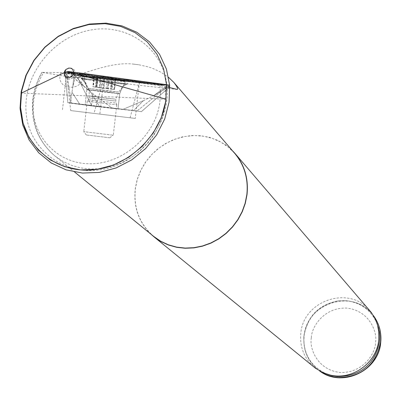 <?xml version="1.0" encoding="UTF-8"?>
<svg xmlns="http://www.w3.org/2000/svg" width="401" height="401" viewBox="0 0 401 401"><rect width="100%" height="100%" fill="white"/><g stroke="black" fill="none" stroke-linecap="round" stroke-linejoin="round"><path stroke-width="0.3" stroke-dasharray="2 1.5" d="M83.478 78.656L96.526 79.989L126.962 84.07L125.172 84.21L112.21 82.877C95.839 80.952 85.548 79.548 81.338 78.671L83.478 78.656C91.553 79.218 122.851 83.117 126.962 84.07L125.172 84.21C116.064 83.543 82.842 79.348 81.338 78.671L83.478 78.656M95.919 106.08L118.014 108.841L95.919 106.08M97.042 75.468C86.365 74.275 81.298 73.854 81.839 74.21C86.05 75.127 96.34 76.551 112.716 78.471C123.343 79.664 128.465 80.09 128.084 79.754C124.074 78.857 113.724 77.428 97.042 75.468M136.982 111.027L91.749 105.944L67.814 102.636L136.982 111.027L166.38 87.368L168.214 86.471L168.761 86.621L169.016 87.413L168.575 85.709L167.152 85.804L153.588 95.709L168.976 86.726L168.756 85.934L166.61 86.155L153.588 95.709L168.976 86.726L169.117 87.243L169.613 85.177L169.016 87.413L141.448 111.613L99.804 106.917L82.345 78.877L81.273 77.694L79.904 77.137L77.719 77.659L75.433 76.621L72.872 86.426L70.23 103.122L67.814 102.636L65.193 73.002L65.749 72.817L66.887 73.749L69.473 73.253L79.498 82.877L93.067 93.889L111.889 107.904L141.448 111.613L169.016 87.413L168.615 86.526L167.693 86.596L166.014 87.649L136.982 111.027M143.312 100.741L153.588 95.709L143.312 100.741L122.541 109.563L143.312 100.741L133.383 110.761L143.312 100.741M73.789 72.165L73.584 73.398L83.974 86.265L93.067 93.889L111.889 107.904L91.418 105.423L93.067 93.889L91.418 105.423L71.383 103.017L66.887 73.749L69.473 73.253L71.368 72.35L73.107 72.907L83.974 86.265L77.383 81.067L69.473 73.253L71.679 72.34L73.584 73.398L73.789 72.165L65.032 71.238L73.834 74.822L166.826 84.977C171.407 122.375 141.157 162.44 102.942 169.347C64.777 176.811 29.057 149.859 26.13 112.912C22.651 76.065 51.829 37.839 88.957 30.366C126.019 22.351 162.811 47.458 166.826 84.977L82.872 76.03L82.345 78.877L99.804 106.917L70.23 103.122L72.872 86.426L75.433 76.621L74.24 75.323L73.849 75.924L74.355 75.353L75.433 76.621L77.719 77.659L91.749 105.944L77.719 77.659L79.167 77.137L80.265 77.213L81.273 77.694L82.345 78.877L82.872 76.03L73.834 74.822L65.032 71.238L67.814 102.636L71.383 103.017L66.887 73.749L65.423 72.802L65.067 74.35L65.032 71.238L68.481 71.508M73.839 76L72.872 86.426L73.839 76M165.653 84.621L75.629 75.037L66.952 71.468L69.659 71.694L167.543 84.902L75.629 75.037L66.982 71.448L165.653 84.621L164.5 85.107L165.327 85.233L164.59 85.197L80.526 76.225L81.849 75.869L80.145 76.185L77.794 75.859L69.253 72.35L70.441 72.446L165.327 85.233L163.613 85.383L157.438 84.721L145.974 81.949L87.157 75.699L85.573 74.997L80.21 74.05C79.223 73.779 80.265 73.769 83.348 74.01L81.664 73.268L145.974 81.949L128.235 80.065L127.338 80.766L121.102 80.842L117.453 80.456L107.684 78.671L104.405 77.533L87.157 75.699L82.08 76.676L79.498 76.401L80.526 76.225L77.794 75.859L79.498 76.401L80.526 76.225L164.59 85.197L163.613 85.383L157.438 84.721L145.974 81.949L127.147 79.408L125.894 79.914L127.147 79.408L101.092 75.889L104.365 77.012C113.653 79.112 120.831 80.08 125.894 79.914L150.621 83.248L127.338 80.766L121.122 80.847L117.433 80.451L107.684 78.671L104.405 77.533L128.235 80.065L127.338 80.766L150.621 83.248L125.894 79.914C120.831 80.08 113.653 79.112 104.365 77.012L101.092 75.889L81.664 73.268L78.817 73.568L81.664 73.268L83.348 74.01L81.072 74.541L83.348 74.01L80.21 74.05L78.706 75.258C77.659 75.193 78.451 74.952 81.072 74.541L78.817 73.568L104.365 77.012L78.817 73.568L71.985 73.152L78.817 73.568L81.072 74.541C78.451 74.952 77.659 75.193 78.706 75.258L82.942 75.348L78.706 75.258L80.21 74.05L85.573 74.997L82.942 75.348L85.573 74.997L87.157 75.699L85.062 76.265L82.08 76.676L79.498 76.401L69.253 72.35L71.889 72.626L71.062 72.922L71.985 73.152L162.024 85.273L71.985 73.152L66.952 71.468L71.062 72.922L71.889 72.626L164.5 85.107L163.613 85.383L165.653 84.621M169.783 87.573L159.959 85.699L83.874 75.097L60.857 72.491L41.854 72.386L64.977 76.2C78.471 78.165 106.992 61.082 133.368 64.115L138.545 64.711L147.869 66.782L152.876 68.476L160.666 72.09L168.55 77.353M150.806 234.064C138.45 221.623 133.282 206.375 135.307 188.32L137.237 179.342L140.561 170.701L145.177 162.611L150.976 155.272L157.809 148.876L165.498 143.588L173.854 139.538L182.661 136.836L191.693 135.558L200.726 135.728L209.517 137.363L217.848 140.42L225.492 144.831L232.244 150.48M369.847 310.665C349.537 284.81 302.991 300.459 300.805 333.517C299.662 347.231 304.229 358.544 314.504 367.461M153.814 236.51C139.443 223.989 133.307 207.913 135.408 188.285L137.418 179.057L140.901 170.179L145.758 161.909L151.854 154.455L159.022 148.029L167.072 142.796L175.783 138.911L184.926 136.475L194.244 135.558L203.492 136.195L212.41 138.375L220.745 142.039L228.274 147.102L234.77 153.423M377.105 323.612C370.97 309.943 360.449 302.289 345.542 300.655L338.213 300.835C318.875 304.57 307.447 316.123 303.923 335.507L303.863 336.093C303.176 354.278 311.101 367.04 327.637 374.379M373.491 315.702L371.782 313.557C364.965 305.893 356.419 301.617 346.138 300.725L338.72 300.91C319.141 304.685 307.572 316.384 304.008 336.003L303.948 336.594C303.041 349.822 307.537 360.73 317.447 369.321L319.637 370.97M83.874 75.097L83.769 76.195C82.12 91.654 57.283 90.606 60.12 75.273L60.857 72.491M64.185 72.661L73.739 73.027M166.059 99.222L21.328 93.112L166.059 99.222M69.233 72.285L75.182 73.804L74.295 76.18L73.493 77.203L72.506 78.045L70.165 79.022L67.739 78.927L65.709 77.774L64.972 76.867L64.245 74.616L64.285 73.383L64.922 72.686M64.285 73.383L75.182 73.804L75.072 71.684L74.155 69.854L71.599 68.23L69.483 68.14L67.403 68.872L65.032 71.243L64.245 74.616L64.972 76.867L66.646 78.476L68.932 79.112L70.165 79.022L72.506 78.045L74.295 76.18L75.182 73.804M70.696 110.576L135.267 118.425L70.696 110.576L66.541 73.664L103.939 78.29L99.854 114.17M62.496 109.663L66.541 73.664M130.109 117.724L139.408 82.491L103.939 78.29L93.989 113.388M139.408 82.491L135.267 118.425M116.345 108.701L85.127 104.892L116.345 108.701M125.678 79.779L128.084 79.754C127.047 79.072 92.736 74.716 83.984 74.16L81.839 74.21C83.338 74.947 116.566 79.162 125.678 79.779M87.824 101.328L116.846 104.796L87.824 101.328M112.781 135.157L83.694 131.638L112.781 135.157M109.593 137.774L86.33 134.962L109.593 137.774M84.947 79.197C91.142 80.461 128.17 84.822 124.801 83.889L124.099 83.724C118.626 82.546 81.182 78.115 84.045 78.982L84.947 79.197M85.197 76.967L85.508 77.027C91.714 78.245 122.962 81.994 124.957 81.764L124.355 81.488C118.746 80.25 80.576 75.754 84.37 76.776L85.197 76.967M97.844 76.406L96.676 76.17L95.428 87.142L96.601 87.358L97.844 76.406L97.112 76.671L101.202 76.897L99.959 87.824L103.824 88.31L105.067 77.393L101.202 76.897M105.067 77.393L107.378 77.964L109.453 77.899L108.205 88.821L110.927 89.102L112.18 78.16L109.453 77.899M112.18 78.16L115.794 78.832L113.247 78.18L111.994 89.147L114.571 89.513L110.927 89.102M112.11 77.949L108.751 77.458L107.498 88.476L111.618 88.972L110.851 88.942L112.024 77.924L113.247 78.18M110.851 88.942L111.994 89.147M99.959 87.824L96.601 87.358M95.428 87.142L92.811 86.776L96.456 87.187L97.704 76.185L100.43 76.446L99.177 87.468L96.456 87.187M97.704 76.185L96.676 76.17M99.177 87.468L103.603 87.984L104.856 76.957L108.751 77.458M104.856 76.957L100.43 76.446M107.498 88.476L103.603 87.984M108.205 88.821L103.824 88.31M97.664 90.736L86.847 89.699L108.851 92.596L119.754 93.649L97.664 90.736M166.535 84.686L166.014 87.649L166.535 84.686M79.844 104.4L72.03 92.295L79.844 104.4M166.61 86.155L166.826 84.977L166.61 86.155M72.967 72.105L71.889 72.626L72.967 72.105M165.854 84.817L164.59 85.197L165.854 84.817M75.629 75.037L77.794 75.859L75.629 75.037M107.684 78.671L85.062 76.265L82.942 75.348L85.062 76.265L107.684 78.671M133.368 64.115L138.545 64.711M177.152 89.443L139.007 85.303L64.977 76.2M159.959 85.699L160.44 93.784L159.874 101.969C155.593 136.611 121.022 165.824 86.982 163.693C52.872 162.079 28.18 130.345 33.504 96.576L34.531 91.192L36.586 84.125L38.626 78.952L41.985 72.295M165.102 86.516L165.798 95.598L165.217 104.831L163.062 115.117L159.362 125.112L154.2 134.566L147.703 143.242L140.034 150.931L131.383 157.443L121.954 162.616L111.989 166.325L101.729 168.49L91.428 169.057L81.338 168.019L71.704 165.412L62.746 161.307L54.681 155.809C37.97 141.212 31.027 122.33 33.854 99.167L35.483 91.328L37.298 85.553L39.599 79.914L43.398 72.681M311.356 337.652C309.196 347.231 316.374 369.532 339.853 372.454C363.587 373.481 375.667 352.534 375.516 342.649C377.647 332.905 370.028 310.68 346.68 308.078C323.191 307.296 311.346 327.858 311.356 337.652M371.782 313.557L371.872 313.662C351.913 288.304 306.249 303.662 304.118 336.098C303.006 349.552 307.482 360.654 317.552 369.406L317.447 369.321M118.074 93.588L119.754 93.649C118.952 93.298 94.641 90.265 88.39 89.744L118.074 93.588M88.927 99.774L116.079 103.017L88.927 99.774M115.272 101.002L89.082 97.884L115.272 101.002M118.25 91.914L107.914 90.977L88.095 88.33L118.25 91.914M106.506 98.25L115.483 99.132L89.293 96.019L106.506 98.25M96.892 87.463L98.11 76.776M94.285 76.06L93.062 86.816M114.33 89.473L115.553 78.751M114.009 89.458L115.232 78.746M112.831 78.195L111.598 88.977M111.824 78.05L110.596 88.837M107.473 88.786L108.691 78.115M106.16 88.631L107.378 77.964M102.466 76.847L101.232 87.654M101.137 76.691L99.904 87.498M95.884 87.323L97.102 76.626M94.591 76.065L93.368 86.827M126.962 84.07L124.345 85.603C124.029 84.405 122.5 87.087 119.754 93.649L118.014 108.841L119.754 93.649C122.079 85.634 124.365 86.004 124.395 85.563L126.962 84.07M86.847 89.699L85.127 104.892L86.847 89.699C86.205 81.403 83.819 81.182 83.839 80.741L81.218 78.581L83.839 80.741C83.819 81.182 86.205 81.403 86.847 89.699M81.839 74.21L81.338 78.671L81.839 74.21M165.327 85.233L167.543 84.902L165.327 85.233M69.263 72.34L66.982 71.448L69.263 72.34M128.084 79.754L127.573 84.22L128.084 79.754M82.08 76.676L117.453 80.456L82.08 76.676M121.102 80.842L157.438 84.721L121.122 80.847M41.854 72.386L39.133 77.588L36.175 84.806L34.486 90.385L32.967 97.949C30.215 121.453 37.453 140.736 54.681 155.809L74.601 172.024M303.863 336.093L303.948 336.594M338.213 300.835L338.72 300.91M20.05 108.165L20.08 108.816M116.846 104.796L115.749 101.087L115.959 99.222L118.716 92.009L124.711 83.859M116.791 104.781L113.313 135.192M109.864 137.794L113.117 135.182M125.057 81.659L124.801 83.889M85.508 77.027C92.826 76.471 96.721 76.325 97.192 76.591M124.957 81.764C117.182 79.197 112.039 77.909 109.533 77.884M101.102 76.892L104.024 77.203M112.029 77.924L110.766 88.957M87.228 101.227L83.784 131.638M86.33 134.962L83.694 131.638M84.045 78.982L88.31 88.847L89.197 92.105L89.082 97.884L88.451 99.699L87.313 101.242M84.37 76.776L84.115 79.007M115.794 78.832L114.571 89.513M112.846 78.21L111.618 88.972M97.082 76.656L95.869 87.328M97.929 76.34L96.681 87.343M94.029 76.055L92.811 86.776"/><path stroke-width="0.6" d="M64.922 72.686L67.604 72.205L64.185 72.661L21.328 93.112L20.566 107.363C21.9 143.217 52.757 171.914 89.659 170.064C126.531 168.615 161.428 136.3 166.059 99.222L73.739 73.027L73.032 75.002L71.604 76.596L69.709 77.523L67.684 77.629L65.168 76.235L64.275 74.516L64.185 72.661L21.328 93.112L20.566 107.363L21.654 91.137L26.26 75.218L34.145 60.376L44.922 47.323L58.07 36.681L72.957 28.962L88.877 24.551L105.062 23.679L120.721 26.416L135.087 32.651L147.423 42.115L157.092 54.356L163.583 68.787L166.535 84.686L169.628 85.202L68.481 71.508M232.244 150.48L234.936 153.377C244.61 165.047 248.64 178.796 247.031 194.63L245.307 203.327L242.274 211.753L237.999 219.703L232.59 226.981L226.174 233.412L218.911 238.831L210.976 243.116L202.57 246.159L193.894 247.888L185.157 248.264L176.575 247.287L168.36 244.981L160.696 241.417L153.773 236.675L150.806 234.064M153.773 236.675L315.482 368.228L322.985 372.664L330.123 375.025C352.309 380.659 377.06 362.664 378.785 339.552L378.805 331.787L377.486 324.865L375.271 319.006L371.406 312.605L234.936 153.377M168.55 77.353L173.869 82.456L234.77 153.423C244.43 165.067 248.45 178.786 246.846 194.585L245.126 203.257L242.099 211.663L237.838 219.593L232.44 226.856L226.039 233.267L218.791 238.675L210.876 242.946L202.49 245.978L193.833 247.703L185.122 248.079L176.56 247.101L168.365 244.8L160.721 241.242L153.814 236.51L74.601 172.024M327.637 374.379L332.384 375.782L337.477 376.564C360.83 376.148 374.86 364.424 379.572 341.386L379.757 336.675L379.361 331.993L377.105 323.612M173.869 82.456C177.257 86.912 178.35 89.243 177.152 89.443L169.783 87.573M319.637 370.97L323.211 373.181L328.334 375.471L333.767 376.975L337.978 377.567C361.617 377.151 375.822 365.281 380.589 341.958C381.441 332.228 379.075 323.477 373.491 315.702M73.739 73.027L73.032 75.002L71.604 76.596L69.709 77.523L67.684 77.629L65.168 76.235L64.135 73.523L64.681 75.538L66.075 77.017L69.122 77.644L72.1 76.17L73.383 74.31L73.789 72.165L166.535 84.686L165.763 101.247L161.282 117.618L153.307 132.942L142.24 146.41L128.666 157.317L113.298 165.102L96.937 169.362L80.436 169.899L64.651 166.716L50.381 159.994L38.331 150.119L29.088 137.613L23.078 123.117L20.566 107.363C21.9 143.217 52.757 171.914 89.659 170.064C126.531 168.615 161.428 136.3 166.059 99.222L73.739 73.027L69.233 72.285M319.547 370.92C341.787 388.148 378.915 370.765 380.679 342.053C381.531 332.234 379.12 323.422 373.436 315.612C379.171 323.482 381.612 332.349 380.755 342.198C379.01 370.9 341.943 388.248 319.537 370.915M73.789 72.165L72.631 69.323L70.907 68.23L68.797 68.055L65.824 69.523L64.546 71.378L64.135 73.523L64.185 72.661M378.629 328.319L377.817 326.078M332.384 375.782L330.123 375.025M69.047 72.26L68.22 72.957L67.614 72.21M20.08 108.816L22.777 125.022L29.093 139.954L38.742 152.831L51.273 162.976L66.06 169.844L82.355 173.057L99.328 172.42L116.089 167.954L131.774 159.884L145.563 148.616L156.736 134.746L164.711 118.987L169.077 102.175L169.628 85.177L166.39 69.012L159.568 54.336L149.533 41.879L136.816 32.26L122.069 25.92L106.044 23.148L89.528 24.035L73.323 28.511L58.19 36.341L44.837 47.133L33.895 60.371L25.88 75.438L21.183 91.623L20.05 108.165M68.491 71.508L67.684 71.979L68.05 72.927L69.007 72.411L68.952 71.794L68.491 71.508"/></g></svg>

